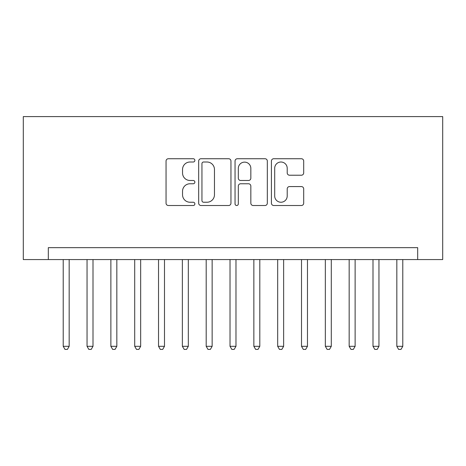 <?xml version="1.0" encoding="UTF-8"?>
<svg xmlns="http://www.w3.org/2000/svg" width="466" height="466" viewBox="0 0 466 466"><rect width="100%" height="100%" fill="white"/><g stroke="black" fill="none" stroke-linecap="round" stroke-linejoin="round"><path stroke-width="0.7" d="M194.875 160.368A1.637 1.637 0 0 0 193.239 158.731L168.383 158.731A2.342 2.342 0 0 0 166.047 161.073L166.047 203.176A2.342 2.342 0 0 0 168.383 205.512L193.239 205.512A1.637 1.637 0 0 0 194.875 203.875A1.637 1.637 0 0 0 193.239 202.238L190.023 202.238A7.485 7.485 0 0 1 182.538 194.753L182.538 191.246A7.485 7.485 0 0 1 190.023 183.761L193.239 183.761A1.637 1.637 0 0 0 194.875 182.124A1.637 1.637 0 0 0 193.239 180.488L190.023 180.488A7.485 7.485 0 0 1 182.538 173.002L182.538 169.496A7.485 7.485 0 0 1 190.023 162.011L193.239 162.011A1.637 1.637 0 0 0 194.875 160.368M301.356 175.222A2.342 2.342 0 0 0 303.698 172.886L303.698 161.073A2.342 2.342 0 0 0 301.356 158.731L273.758 158.731A2.342 2.342 0 0 0 271.416 161.073L271.416 203.176A2.342 2.342 0 0 0 273.758 205.512L301.356 205.512A2.342 2.342 0 0 0 303.698 203.176L303.698 188.905A2.342 2.342 0 0 0 301.356 186.569L289.543 186.569A2.342 2.342 0 0 0 287.207 188.905L287.207 195.982A6.256 6.256 0 0 1 280.951 202.238A6.256 6.256 0 0 1 274.695 195.982L274.695 168.267A6.256 6.256 0 0 1 280.951 162.011A6.256 6.256 0 0 1 287.207 168.267L287.207 172.886A2.342 2.342 0 0 0 289.543 175.222L301.356 175.222M417.682 259.568L442.7 259.568L442.7 116.593L23.3 116.593L23.3 259.568L417.682 259.568L417.682 247.656L48.318 247.656L48.318 259.568M230.955 161.073A2.342 2.342 0 0 0 228.614 158.731L201.015 158.731A2.342 2.342 0 0 0 198.673 161.073L198.673 203.176A2.342 2.342 0 0 0 201.015 205.512L228.614 205.512A2.342 2.342 0 0 0 230.955 203.176L230.955 161.073M237.386 158.731L264.985 158.731A2.342 2.342 0 0 1 267.327 161.073L267.327 203.176A2.342 2.342 0 0 1 264.985 205.512L253.172 205.512A2.342 2.342 0 0 1 250.836 203.176L250.836 186.103A2.342 2.342 0 0 0 248.495 183.761L240.66 183.761A2.342 2.342 0 0 0 238.324 186.103L238.324 203.875A1.637 1.637 0 0 1 236.681 205.512A1.637 1.637 0 0 1 235.045 203.875L235.045 161.073A2.342 2.342 0 0 1 237.386 158.731M203.59 162.011A1.637 1.637 0 0 0 201.947 163.648L201.947 200.601A1.637 1.637 0 0 0 203.59 202.238L206.98 202.238A7.485 7.485 0 0 0 214.465 194.753L214.465 169.496A7.485 7.485 0 0 0 206.98 162.011L203.59 162.011M250.836 168.383A6.256 6.256 0 0 0 244.58 162.127A6.256 6.256 0 0 0 238.324 168.383L238.324 178.146A2.342 2.342 0 0 0 240.66 180.488L248.495 180.488A2.342 2.342 0 0 0 250.836 178.146L250.836 168.383M63.213 259.568L63.213 346.308L69.172 346.308L69.172 259.568M69.172 346.308L67.384 349.407L65.001 349.407L63.213 346.308M87.043 259.568L87.043 346.308L93.002 346.308L93.002 259.568M93.002 346.308L91.214 349.407L88.831 349.407L87.043 346.308M110.873 259.568L110.873 346.308L116.832 346.308L116.832 259.568M116.832 346.308L115.044 349.407L112.661 349.407L110.873 346.308M134.703 259.568L134.703 346.308L140.662 346.308L140.662 259.568M140.662 346.308L138.874 349.407L136.491 349.407L134.703 346.308M158.533 259.568L158.533 346.308L164.492 346.308L164.492 259.568M164.492 346.308L162.704 349.407L160.321 349.407L158.533 346.308M182.363 259.568L182.363 346.308L188.322 346.308L188.322 259.568M188.322 346.308L186.534 349.407L184.152 349.407L182.363 346.308M206.193 259.568L206.193 346.308L212.147 346.308L212.147 259.568M212.147 346.308L210.364 349.407L207.982 349.407L206.193 346.308M230.023 259.568L230.023 346.308L235.977 346.308L235.977 259.568M235.977 346.308L234.194 349.407L231.806 349.407L230.023 346.308M253.854 259.568L253.854 346.308L259.807 346.308L259.807 259.568M259.807 346.308L258.018 349.407L255.636 349.407L253.854 346.308M277.678 259.568L277.678 346.308L283.637 346.308L283.637 259.568M283.637 346.308L281.848 349.407L279.466 349.407L277.678 346.308M301.508 259.568L301.508 346.308L307.467 346.308L307.467 259.568M307.467 346.308L305.679 349.407L303.296 349.407L301.508 346.308M325.338 259.568L325.338 346.308L331.297 346.308L331.297 259.568M331.297 346.308L329.509 349.407L327.126 349.407L325.338 346.308M349.168 259.568L349.168 346.308L355.127 346.308L355.127 259.568M355.127 346.308L353.339 349.407L350.956 349.407L349.168 346.308M372.998 259.568L372.998 346.308L378.957 346.308L378.957 259.568M378.957 346.308L377.169 349.407L374.786 349.407L372.998 346.308M396.828 259.568L396.828 346.308L402.787 346.308L402.787 259.568M402.787 346.308L400.999 349.407L398.616 349.407L396.828 346.308"/></g></svg>
